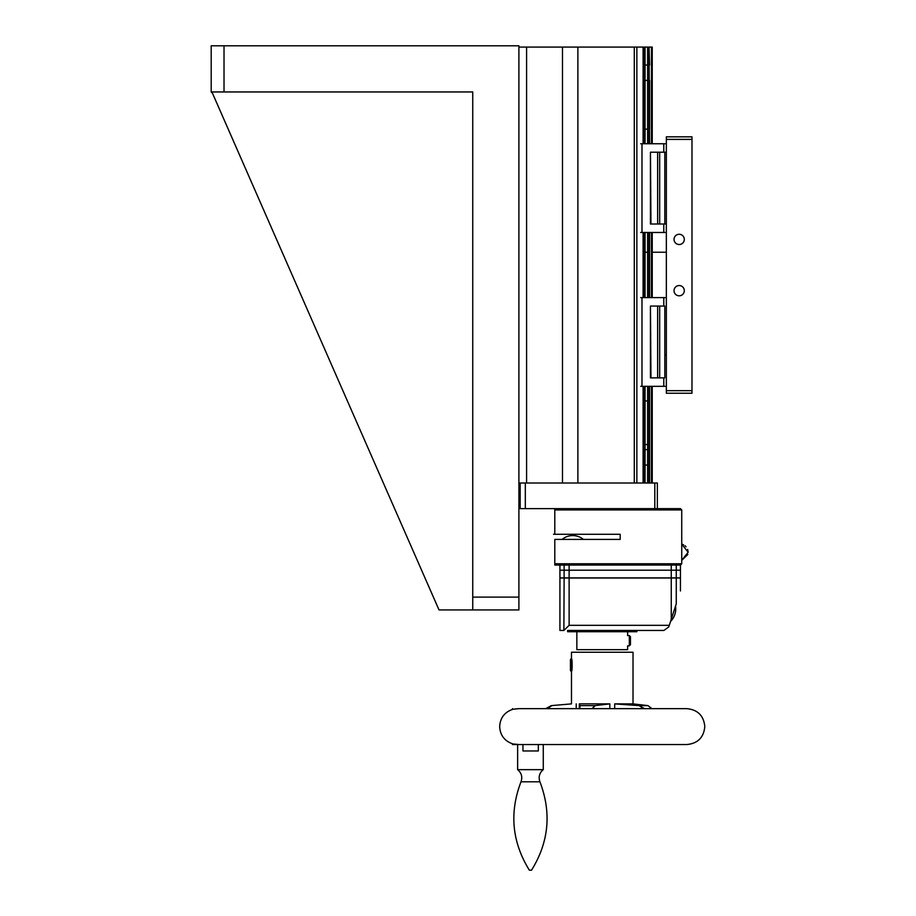 <?xml version="1.0" encoding="UTF-8"?>
<svg xmlns="http://www.w3.org/2000/svg" width="916" height="916" viewBox="0 0 916 916"><rect width="100%" height="100%" fill="white"/><g stroke="black" fill="none" stroke-linecap="round" stroke-linejoin="round"><path stroke-width="1.37" d="M472.748 609.93L518.903 609.93L518.903 597.106L472.748 597.106L472.748 609.93L439.016 609.93L212.478 93.237L211.195 91.955L224.019 91.955L224.019 45.8L211.195 45.8L211.195 91.955M472.748 597.106L472.748 91.955L224.019 91.955M518.903 597.106L518.903 45.8L224.019 45.8M518.903 47.082L636.86 47.082L636.86 483.007M518.903 483.007L657.367 483.007L657.367 508.643L680.451 508.643L681.733 509.926L554.798 509.926L554.798 534.291L620.189 534.291L620.189 539.409L554.798 539.409L554.798 563.775L681.733 563.775L680.451 565.058L554.798 565.058L554.798 563.775M526.597 47.082L526.597 483.007L562.493 483.007L562.493 47.082M634.296 47.082L634.296 483.007L577.881 483.007L577.881 47.082M647.623 143.755L647.623 47.082L645.059 47.082L649.043 47.082L649.581 65.036M649.581 129.133L649.581 80.413M647.623 129.133L643.65 129.133M649.581 400.945L649.581 449.664M647.623 400.945L643.65 400.945M647.623 449.664L643.65 449.664M649.581 465.053L649.043 483.007L649.043 386.334M647.623 465.053L643.65 465.053M647.623 65.036L643.65 65.036M647.623 80.413L643.65 80.413M649.043 297.608L649.043 232.481L649.043 297.608M649.043 143.755L649.043 47.082L652.238 47.082L652.238 143.755M647.623 483.007L647.623 386.334M647.623 297.608L647.623 232.481M643.101 143.755L643.101 47.082L647.623 47.082L645.059 47.082L645.059 143.755L645.059 47.082L643.65 47.082L643.65 143.755M645.059 232.481L645.059 297.608L645.059 232.481M645.059 386.334L645.059 483.007L645.059 386.334M643.101 232.481L643.101 297.608M643.101 386.334L643.101 483.007M643.65 232.481L643.65 297.608M643.65 386.334L643.65 483.007M643.101 47.082L636.86 47.082M645.059 449.664L645.059 400.945L645.059 449.664M645.059 129.133L645.059 80.413L645.059 129.133M649.581 483.007L649.581 386.334M649.581 297.608L649.581 232.481M649.581 143.755L649.043 47.082M651.471 483.007L651.471 386.334M651.471 297.608L651.471 232.481M651.471 143.755L651.471 47.082M652.238 483.007L652.238 386.334M652.238 297.608L652.238 232.481M679.168 285.552A5.13 5.13 0 0 0 674.039 290.681A5.13 5.13 0 0 0 679.168 295.811A5.13 5.13 0 0 0 684.298 290.681A5.13 5.13 0 0 0 679.168 285.552M679.168 234.267A5.13 5.13 0 0 0 674.039 239.397A5.13 5.13 0 0 0 679.168 244.526A5.13 5.13 0 0 0 684.298 239.397A5.13 5.13 0 0 0 679.168 234.267M666.344 136.828L691.981 136.828L691.981 139.392L666.344 139.392L666.344 136.828M691.981 393.25L666.344 393.25L666.344 390.685L691.981 390.685L691.981 393.25M666.344 139.392L666.344 390.685M691.981 139.392L691.981 390.685M666.344 354.79L664.81 354.79M645.059 252.221L647.623 252.221M652.238 252.221L666.344 252.221M663.779 377.873L663.779 386.334L665.062 386.334L640.696 386.334L641.979 386.334L641.979 297.608L640.696 297.608L665.062 297.608L663.779 297.608L663.779 306.07M650.955 377.873L650.44 306.07L659.68 306.07L659.68 377.873L650.44 377.873L650.44 306.07M657.631 377.873L657.631 306.07M659.68 306.07L664.81 306.07L664.81 377.873L659.68 377.873M650.955 224.019L650.44 152.216L659.68 152.216L659.68 224.019L650.44 224.019L650.44 152.216M657.631 224.019L657.631 152.216M663.779 224.019L663.779 232.481L665.062 232.481L640.696 232.481L641.979 232.481L641.979 143.755L640.696 143.755L665.062 143.755L663.779 143.755L665.062 143.755L663.779 143.755L663.779 152.216M659.68 152.216L666.344 152.216L664.81 152.216L664.81 224.019L666.344 224.019L659.68 224.019M666.344 152.216L665.577 152.216L666.344 152.216M647.623 444.535L645.059 444.535M525.315 508.643L525.315 483.007L520.185 483.007L520.185 508.643L657.367 508.643M654.803 483.007L654.803 508.643M554.798 508.643L554.798 509.926M681.733 563.775L681.733 509.926M554.798 534.291L553.516 534.291L554.798 534.291M620.189 534.291L620.189 539.409M636.86 630.448L567.622 630.448L567.622 631.731L636.86 631.731L636.86 630.448L663.905 630.448L668.772 626.899L663.905 630.448L567.622 630.448M559.928 630.448L563.878 630.448L559.928 630.448L559.928 578.007L671.256 578.007L671.256 619.285L668.772 626.899M669.287 625.319L569.122 625.319L563.878 630.448L564.119 578.007M675.539 606.083A17.954 17.954 0 0 1 670.546 621.472M680.451 590.98L680.451 578.007L676.26 578.007L676.26 603.873C681.836 586.721 681.836 586.721 676.26 603.873L671.256 619.285M676.26 578.007L671.256 578.007M680.451 565.058L680.451 570.187L671.256 570.187L671.256 577.881L559.928 577.881L559.928 570.187L564.119 570.187L559.928 570.187L559.928 565.058M671.256 577.881L680.451 577.881L680.451 570.187L564.119 570.187L564.119 565.058M576.851 631.731L576.851 649.673L627.62 649.673L627.62 645.826L629.338 645.826L629.338 635.578L627.62 635.578L627.62 631.731M629.338 645.826L630.448 644.727L630.448 636.677L629.338 635.578M671.256 565.058L671.256 570.187L564.119 570.187L564.119 577.881M530.696 769.658L543.268 769.658C539.387 772.944 538.264 776.997 539.913 781.806L520.998 781.806C522.647 776.997 521.525 772.944 517.632 769.658L530.696 769.658M522.956 744.548L522.956 750.96L538.333 750.96L538.333 744.548M520.998 781.806C509.193 812.652 511.987 842.125 529.379 870.2L531.52 870.2C548.913 842.125 551.707 812.652 539.913 781.806M512.502 743.803L512.502 744.548L686.863 744.548C697.763 743.483 703.74 737.506 704.805 726.606C703.74 715.705 697.763 709.717 686.863 708.652L518.983 708.652C510.59 709.499 510.418 709.499 518.479 708.652L530.112 708.652M547.299 708.652L518.479 708.652M518.479 744.548C510.418 743.712 510.59 743.712 518.983 744.548M614.693 708.652L614.693 703.877L632.945 703.877L647.967 705.629L638.956 705.629L644.601 708.652M633.013 703.877L633.013 652.238L571.47 652.238L571.47 658.673C572.053 658.249 572.053 671.863 571.47 671.474C572.363 671.875 572.363 658.26 571.47 658.65M609.827 703.877L595.125 705.629L580.068 705.629L579.324 703.877L609.827 703.877L609.827 708.652M571.47 703.877L551.34 705.629L571.47 703.877L571.47 671.474M546.211 708.652L552.108 705.629M576.221 703.877L576.221 708.652M580.068 705.629L579.748 708.652M579.324 703.877L579.324 708.652M592.022 708.652L595.125 705.629M638.956 705.629L614.693 703.877M651.952 708.652L647.967 705.629M570.45 670.329L570.439 659.795L570.439 670.329L571.103 671.474L571.229 665.062L571.103 658.65L570.439 659.795M570.485 668.268L570.416 661.856L570.485 668.268M583.4 539.409A16.671 16.671 0 0 0 562.103 539.409M683.576 544.802L681.733 544.127L688.145 552.234L681.733 560.34L687.836 554.478M688.145 552.234L687.664 549.451M686.095 546.76L684.996 545.718M569.122 625.319L569.122 578.007M676.26 577.881L676.26 565.058M569.122 577.881L569.122 565.058M549.623 706.877L549.623 708.652M593.602 706.877L593.602 708.652M641.463 708.652L641.463 706.877M543.268 744.548L543.268 769.658M517.632 744.548L517.632 769.658M512.548 743.826C504.453 740.918 500.159 735.182 499.667 726.606C500.159 718.018 504.453 712.282 512.548 709.385M545.718 708.652L551.34 705.629M512.502 709.396L512.502 708.652"/></g></svg>
